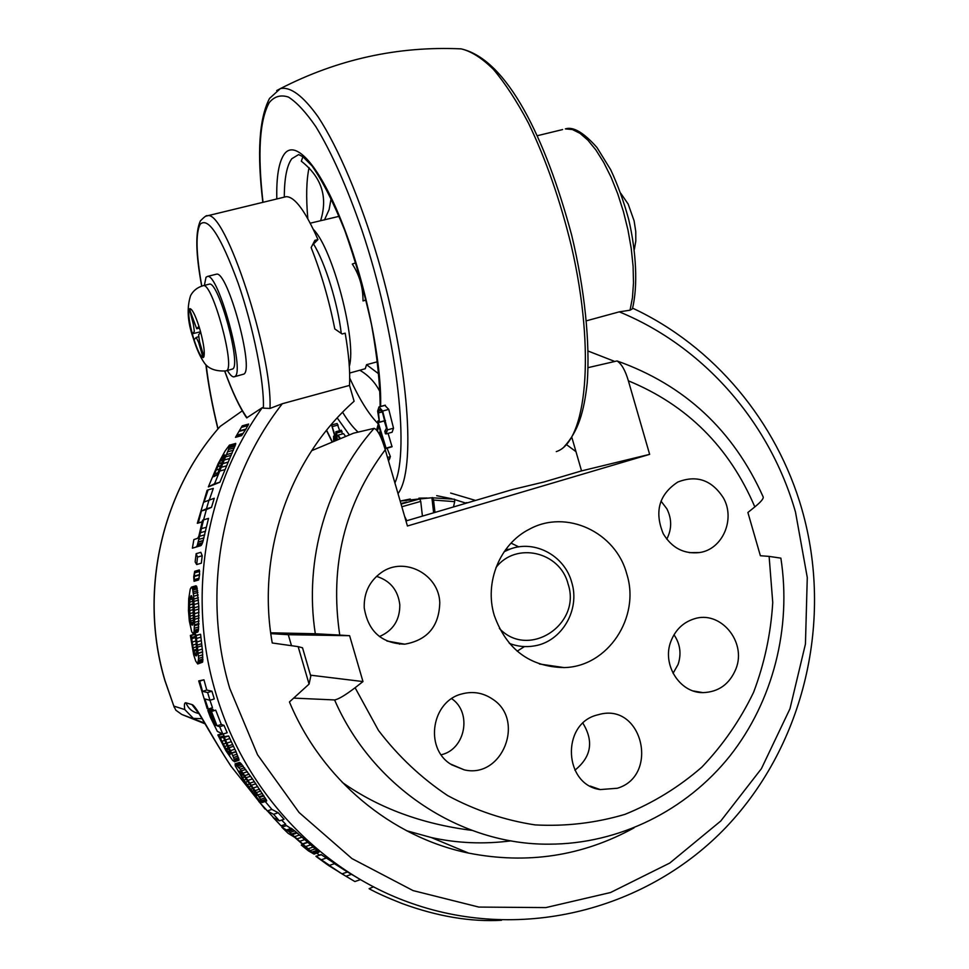 <?xml version="1.0" encoding="UTF-8"?>
<svg xmlns="http://www.w3.org/2000/svg" width="969" height="969" viewBox="0 0 969 969"><rect width="100%" height="100%" fill="white"/><g stroke="black" fill="none" stroke-linecap="round" stroke-linejoin="round"><path stroke-width="1.45" d="M501.542 920.259C470.704 922.052 437.564 916.492 402.147 903.556C387.261 897.669 376.251 892.715 369.092 888.694L373.549 886.805M205.743 216.22L207.281 215.833C224.881 208.323 272.822 354.497 269.976 408.446L263.374 408.143C264.428 382.44 253.49 327.377 238.132 283.13C220.92 236.339 208.274 216.705 200.183 224.227C195.544 233.166 196.077 253.781 201.782 286.085M204.677 723.044L181.784 714.468L175.849 710.216L173.826 706.098L184.776 709.574C184.025 704.729 184.425 702.489 185.951 702.828L191.886 704.548C196.404 705.202 210.709 735.641 231.191 766.443L264.658 808.618M281.846 825.54L283.154 826.727L281.822 825.54M316.815 853.229L319.479 855.033L316.827 853.229M265.058 809.067L231.191 766.443M630.044 310.201L632.454 297.64L633.496 282.863L633.096 266.318L631.243 248.524L627.997 230.101L623.442 211.654L617.737 193.836L611.1 177.266L603.735 162.489L595.911 150.001L587.904 140.19L579.983 133.31L572.388 129.531L565.363 128.901C573.176 126.333 583.726 132.547 596.989 147.53L610.7 169.757C617.762 184.861 623.745 201.346 628.651 219.224C636.342 252.013 638.002 286.194 632.418 308.832L630.044 310.201L619.276 311.848L586.415 320.812M195.75 635.398L195.617 634.174L194.648 634.15L190.372 635.446L193.643 654.693L195.69 661.003L197.688 663.959L198.609 658.411L196.222 635.591L195.217 635.567L196.222 644.046L192.649 645.136L191.329 635.47L190.372 635.446M197.93 663.898L202.557 662.19L202.582 651.81L200.595 634.271L195.217 635.567M193.049 633.532L197.724 632.091L198.415 630.419L198.827 606.449L196.731 586.572L195.92 585.797L191.45 587.117L190.251 589.079L188.713 598.854L188.483 610.736L189.33 621.093L191.729 631.8L193.049 633.532L194.066 631.74L194.684 619.3L193.667 596.274L192.54 588.728L191.45 587.117M194.103 581.279L198.645 579.934L199.578 574.52L199.335 569.917L194.696 571.286L193.715 576.761L194.054 581.279L194.696 571.286M196.695 564.552L201.334 563.183L202.218 555.721L200.837 552.318L196.15 553.674L195.132 561.899L196.695 564.552L197.531 557.09L196.15 553.674M192.383 548.175L200.874 545.644L202.582 542.761L208.529 518.367L202.545 520.196L198.839 536.148L197.749 538.267L193.861 539.588L192.383 548.175L196.162 547.013L197.252 545.632L203.575 519.784M203.611 519.772L206.385 509.561L211.496 507.344L214.27 498.248L204.071 502.051L208.129 489.866L207.087 490.387L197.325 523.308L198.33 522.909L201.431 510.966L206.458 508.786L209.134 499.701M209.437 499.616L213.301 488.412L208.129 489.866M208.347 486.898L219.866 482.235L235.721 443.935L229.459 445.086L225.159 450.9L218.219 463.509L208.347 486.898L214.561 483.725L228.551 449.483L229.459 445.086M235.479 437.346L241.596 435.638L245.92 429.097L248.633 424.059L242.25 425.827L235.479 437.346L242.311 425.791M209.994 700.272L214.282 698.928L211.92 691.2L206.772 690.049L203.95 679.802L198.706 680.904L207.221 708.739L208.274 709.042L204.871 698.964L209.994 700.272L207.62 692.532L202.545 691.369L199.723 681.11L198.706 680.904M801.981 509.597C833.328 619.034 805.057 743.55 726.786 826.496C648.467 909.104 523.357 942.498 411.934 903.435C320.23 871.725 243.764 790.704 215.421 691.854C186.763 595.426 205.452 486.426 262.32 407.622L246.683 417.881C239.525 407.343 232.197 391.767 224.711 371.175M220.12 426.445L242.274 410.856M208.274 709.042L212.49 707.709L209.934 700.26M234.437 761.828L239.028 760.193L235.976 751.569L228.636 735.943L223.197 736.912L229.762 751.363L230.186 754.572L225.765 748.734L218.897 735.326L217.843 734.938L226.031 750.878L232.754 760.544L234.668 761.598L233.565 757.528L224.311 737.324L223.197 736.912M224.336 736.549L223.161 734.005M213.398 710.241L212.041 709.114L207.826 710.434L210.455 717.448L217.322 731.365L222.858 734.102L219.684 726.726L217.02 725.817L211.46 711.5L210.394 711.185L215.93 725.454L212.901 721.154L208.88 710.737L207.826 710.434M222.858 734.102L227.182 732.734L223.996 725.357L221.295 724.473L215.712 710.156L210.394 711.185M262.018 802.574L266.548 801.072L266.523 800.249L252.485 778.906L240.36 762.906L239.416 762.446L235.079 763.838L235.285 765.898L245.557 783.812L260.043 801.181L262.018 802.574L261.993 801.738L256.313 792.545L240.155 769.204L235.079 763.838M281.652 820.089L285.71 824.244L281.022 825.818L273.016 817.351L279.375 820.852L284.062 819.277L278.212 812.761L271.877 809.406L265.215 801.508M314.113 854.137L319.007 852.151L294.733 830.869L286.497 825.612L281.797 827.187L288.096 833.304L294.685 837.325L306.01 847.342L301.286 845.065L308.421 850.867L314.113 854.137L288.556 831.317L281.797 827.187M357.694 877.962L347.471 871.979L341.984 873.868L325.729 863.088L329.557 865.353L334.838 863.549L321.018 854.513L316.124 856.499L328.564 865.511L346.769 876.739M347.471 871.979L334.45 863.682M321.502 854.731L315.918 856.245M321.308 854.622L316.209 856.354M360.48 879.61L354.872 881.548L341.984 873.868M351.493 874.341L345.957 876.242M329.557 865.353L316.403 856.463M326.916 857.856L321.744 859.624M317.033 850.358L311.982 852.066M315.313 848.88L310.286 850.576M313.193 847.051L308.19 848.735M310.661 844.871L305.695 846.543M307.815 842.388L302.873 844.06M307.573 842.182L302.643 843.842M304.678 839.614L299.772 841.274M301.953 837.192L297.071 838.827M299.494 835.012L294.649 836.635M297.204 832.989L292.384 834.612M296.502 832.383L291.681 833.994M294.733 830.869L289.937 832.48M293.328 829.706L288.556 831.317M292.214 828.858L287.442 830.457M291.403 828.338L286.654 829.924M302.885 844.52L301.286 845.065M319.007 852.151L313.932 853.871M318.329 851.509L313.266 853.229M317.154 850.467L312.103 852.187M271.877 809.406L267.311 810.92L258.82 801.52L281.022 825.818M260.891 801.908L260.055 802.175M279.375 820.852L273.573 814.299L267.311 810.92M278.212 812.761L273.573 814.299M259.995 801.133L258.82 801.52M239.743 762.494L235.394 763.899M240.36 762.906L236.012 764.311M241.184 763.681L236.811 765.098M241.996 764.589L237.623 765.994M243.183 766.031L238.798 767.448M244.539 767.787L240.155 769.204M245.763 769.422L241.366 770.852M247.434 771.712L243.013 773.153M249.178 774.17L244.757 775.612M250.62 776.23L246.187 777.671M252.485 778.906L248.04 780.36M254.387 781.668L249.929 783.122M255.852 783.788L251.383 785.253M257.73 786.537L253.248 788.003M259.522 789.154L255.017 790.631M260.818 791.067L256.313 792.545M262.405 793.454L257.887 794.943M263.568 795.295L259.038 796.772M263.956 795.961L259.426 797.451M265.155 797.838L260.625 799.328M266.027 799.28L261.497 800.769M266.523 800.249L261.993 801.738M266.705 800.891L262.175 802.38M212.914 717.932L211.727 718.308M213.107 709.417L208.88 710.737M214.04 720.791L212.901 721.154M214.912 722.971L213.931 723.286M215.506 724.424L214.767 724.655M221.295 724.473L217.02 725.817M215.712 710.156L211.46 711.5M223.996 725.357L219.684 726.726M230.501 753.664L229.471 754.003M230.186 752.574L228.648 753.058M229.617 751.011L227.63 751.653M228.793 749.049L226.419 749.8M228.284 747.923L225.765 748.734M227.279 745.67L224.505 746.566M226.116 743.162L223.161 744.107M224.808 740.352L221.731 741.333M223.355 737.239L220.242 738.233M223.996 735.81L219.745 737.155M222.809 734.09L218.897 735.326M221.731 733.703L217.843 734.938M239.028 760.193L234.668 761.598M239.016 759.575L234.668 760.98M238.786 758.57L234.437 759.975M238.519 757.734L234.159 759.139M237.914 756.123L233.565 757.528M237.102 754.161L232.742 755.554M236.097 751.847L231.748 753.24M235.976 751.569L231.615 752.961M234.898 749.219L230.549 750.612M233.517 746.275L229.168 747.656M232.669 744.495L228.321 745.876M231.312 741.648L226.976 743.041M229.847 738.548L225.511 739.928M228.636 735.943L224.311 737.324M206.772 690.049L202.545 691.369M203.95 679.802L199.723 681.11M211.92 691.2L207.62 692.532M195.326 636.403L191.559 637.541M195.617 634.174L191.329 635.47M195.472 637.578L191.705 638.716M195.871 640.969L192.153 642.096M196.513 646.783L193.158 647.801L192.649 645.136M196.731 649.254L193.703 650.175L193.158 647.801M196.804 650.453L193.994 651.313L193.703 650.175M196.901 652.537L194.575 653.251L193.994 651.313M196.877 654.148L195.132 654.669L194.575 653.251M196.719 655.226L195.641 655.553L195.132 654.669M196.283 655.892L195.641 655.553M196.222 644.046L196.913 653.712L196.113 655.94M200.922 637.154L196.562 638.474M200.595 634.271L196.222 635.591M201.334 640.63L196.986 641.95M201.709 643.755L197.361 645.075M201.952 645.79L197.615 647.11M202.315 649.06L197.979 650.381M202.582 651.81L198.257 653.13M202.606 652.076L198.282 653.397M202.8 654.79L198.488 656.11M202.921 657.103L198.609 658.411M202.945 659.029L198.645 660.337M202.921 660.059L198.621 661.379M202.787 661.33L198.5 662.639M202.557 662.19L198.282 663.499M196.344 585.966L191.862 587.287M196.731 586.572L192.25 587.892M197.034 587.396L192.54 588.728M197.361 588.837L192.879 590.169M197.664 590.666L193.182 591.998M197.894 592.422L193.412 593.755M198.148 594.942L193.667 596.274M198.366 597.716L193.897 599.048M198.512 600.065L194.054 601.398M198.693 603.178L194.236 604.511M198.827 606.449L194.381 607.769M198.911 608.992L194.478 610.325M199.008 612.335L194.587 613.668M199.069 615.581L194.648 616.902M199.093 617.98L194.684 619.3M199.069 621.044L194.672 622.364M198.972 623.491L194.587 624.811M198.887 624.411L194.503 625.732M198.79 626.943L194.418 628.251M198.633 628.966L194.272 630.274M198.415 630.419L194.066 631.74M198.088 631.546L193.752 632.854M197.724 632.091L193.388 633.399M199.638 571.129L195.048 572.473M199.335 569.917L194.745 571.274M199.65 571.395L195.06 572.74M199.578 574.52L194.999 575.865M199.541 574.956L194.963 576.301M199.166 578.19L194.612 579.535M199.117 578.469L194.563 579.813M202.218 555.721L197.531 557.09M206.433 527.221L201.564 528.614M205.537 531.23L200.692 532.635M204.725 534.803L199.917 536.196M203.975 537.904L199.19 539.285M203.296 540.448L198.536 541.828M203.211 540.775L198.439 542.143M202.582 542.761L197.833 544.13M201.976 544.251L197.252 545.632M201.419 545.196L196.695 546.564M200.874 545.644L196.162 547.013M211.496 507.344L206.458 508.786M202.158 521.819L198.33 522.909M206.385 509.561L201.431 510.966M202.133 521.94L197.325 523.308M235.685 443.439L229.798 445.062M235.721 443.935L229.847 445.558M235.443 445.001L229.58 446.624M235.092 446.006L229.241 447.63M234.365 447.872L228.551 449.483M233.384 450.222L227.618 451.82M232.16 453.068L226.431 454.667M231.179 455.333L225.486 456.92M229.798 458.482L224.166 460.045M228.224 462.08L222.64 463.63M228.187 462.152L222.604 463.715M226.589 465.823L221.053 467.361M224.965 469.602L219.491 471.14M219.866 482.235L214.561 483.725M247.991 425.561L241.705 427.281M248.149 425.258L241.862 426.99M245.92 429.097L239.718 430.793M245.605 429.594L239.416 431.302M243.207 433.422L237.102 435.093M242.989 433.749L236.884 435.432M241.596 435.638L235.54 437.31M511.051 840.85C483.858 844.374 457.271 843.272 431.278 837.531L406.544 830.712M759.841 553.905L759.648 553.214M309.075 684.102L298.149 646.638L302.522 647.789L310.795 676.192L309.075 684.102L289.44 701.944C321.563 779.403 391.258 837.216 468.657 853.108C527.342 864.566 582.466 856.16 634.005 827.877M613.983 361.146L588.135 351.057M269.976 408.446L282.33 403.722L349.506 385.408L354.109 401.251C289.452 458.373 256.313 553.578 272.241 642.98L298.149 646.638M475.573 500.44L450.633 493.051M349.506 385.408C350.281 371.866 348.84 354.46 345.182 333.179L342.13 333.99L334.789 328.927C329.048 299.966 321.151 272.846 311.134 247.567L314.901 240.324L317.965 239.561C305.344 211 294.77 196.695 286.23 196.671L284.45 197.095M317.965 239.561L312.381 245.169M262.32 407.622L263.374 408.143M182.535 714.783L205.137 723.843M184.776 709.574L193.34 718.38L202.073 718.707M217.65 473.575L217.032 475.089L213.071 476.76L220.52 460.747L224.808 454.849L217.65 473.575M217.226 474.616L213.519 475.658M217.989 472.775L214.294 473.805M219.515 469.069L215.93 470.062M220.896 465.726L217.504 466.67M222.095 462.794L218.982 463.666M223.209 459.996L220.52 460.747M224.057 457.695L221.913 458.301M224.566 456.133L223.003 456.569M224.784 455.115L223.887 455.357M190.178 618.876L189.452 605.068L190.106 598.321L191.256 595.656L192.94 602.173L193.412 620.923L192.661 625.041L191.862 625.053L190.178 618.876L193.521 617.871M193.546 615.145L189.839 616.26M193.509 612.529L189.609 613.692M193.412 609.489L189.452 610.664M193.291 606.885L189.403 608.035M193.097 603.978L189.452 605.068M193.073 603.772L189.464 604.85M192.855 601.289L189.609 602.246M192.577 598.854L189.851 599.666M192.298 597.667L190.106 598.321M191.898 596.444L190.481 596.868M191.487 595.778L190.857 595.971M192.758 624.787L191.862 625.053M193.061 623.745L191.426 624.23M193.279 622.195L190.99 622.885M193.437 620.136L190.542 621.008M253.551 792.957L243.849 780.106L239.331 771.058L243.437 775.139L253.2 789.238L256.773 795.719L253.551 792.957L255.198 792.424M254.035 790.547L252.025 791.213M252.739 788.548L250.45 789.299M251.177 786.186L248.67 787.01M249.663 783.957L247.047 784.805M247.907 781.414L245.278 782.274M246.405 779.27L243.849 780.106M244.733 776.932L242.347 777.707M244.6 776.763L242.25 777.538M243.183 774.8L241.075 775.491M241.632 772.959L240.009 773.492M240.893 772.123L239.634 772.535M240.058 771.336L239.343 771.566M256.579 794.943L255.768 795.21M256.046 793.877L254.799 794.289M324.13 862.144L340.422 872.948L324.13 862.144M436.692 495.668L452.002 498.805M400.173 501.046L410.262 499.023M418.935 498.151L427.208 498.042M406.786 502.087L400.9 503.553M401.057 504.098L419.783 498.914L420.74 501.397L401.832 506.751M433.627 512.807L431.908 497.751L419.807 498.974M431.908 497.751L454.57 499.253L454.691 501.651L433.555 500.052L432.574 497.582M466.162 503.214L454.582 499.568M466.283 502.669L467.736 502.741M454.691 501.651L453.48 506.957M434.972 512.419L433.555 500.052M420.74 501.397L422.423 516.114M406.762 520.728L404.618 516.32M499.374 628.433C528.577 659.647 581.981 624.327 568.04 583.871C560.082 551.664 515.859 541.344 495.971 567.568M504.171 551.7L509.985 549.12C534.767 539.503 564.624 555.709 571.698 582.248C580.407 609.767 561.814 641.732 534.27 645.923C525.767 647.377 517.458 646.529 509.331 643.368M399.264 643.21L399.555 644.191M364.223 607.769C363.799 592.774 369.54 581.012 381.447 572.461C404.279 556.049 438.969 574.229 439.781 602.682C439.114 626.301 427.438 640.134 404.751 644.179C381.604 643.501 368.099 631.364 364.223 607.769M376.517 576.361C390.277 580.697 398.041 590.182 399.809 604.813C399.906 620.015 393.111 630.601 379.436 636.548M450.319 763.947C424.168 747.305 432.004 700.95 461.959 693.913C473.017 691.006 483.252 692.774 492.676 699.206C525.573 720.221 502.196 779.015 464.212 769.846L450.319 763.947M663.244 533.725C671.88 548.006 683.969 554.28 699.509 552.548C722.535 549.484 735.653 519.202 723.395 497.896C711.827 479.994 696.626 474.713 677.803 482.041C659.065 494.42 654.208 511.644 663.244 533.725M666.769 539.139C671.905 529.171 671.953 519.069 666.89 508.834L661.003 501.094M670.96 641.187C661.67 664.298 679.548 692.98 702.913 692.629C718.598 692.084 729.609 684.15 735.956 668.816C746.929 641.684 720.246 609.816 693.913 618.937C683.048 622.473 675.405 629.898 670.96 641.187M673.055 673.334L678.094 664.431C681.582 653.809 680.214 643.913 674 634.768M596.201 715.243C560.978 724.909 564.128 784.963 600.211 789.578L617.374 788.245C659.065 775.83 642.907 704.148 600.671 714.08L596.201 715.243M494.275 615.448C506.545 649.472 529.813 666.854 564.067 667.58C607.89 666.866 640.642 617.144 626.773 573.975C615.824 532.09 566.199 508.834 529.353 529.231C499.968 543.9 484.125 582.345 494.275 615.448M517.155 651.18L524.471 646.577M311.643 450.694L353.552 433.191L374.131 428.346C377.728 429.751 381.435 436.886 385.262 449.761C344.637 503.965 329.46 565.739 339.756 635.083L349.615 635.7L362.975 681.57L355.102 687.736L378.491 730.444C398.198 756.244 421.249 777.962 447.654 795.585C475.44 810.472 504.595 820.246 535.118 824.91C565.811 826.545 595.753 823.02 624.957 814.36C653.154 802.926 678.772 787.191 701.822 767.157C722.959 745.04 740.207 720.088 753.591 692.302C764.505 663.39 770.888 633.447 772.741 602.476L769.12 556.4L780.869 558.132C791.673 627.609 773.214 701.023 729.972 755.905C686.44 810.459 619.167 844.156 549.011 844.169C460.614 844.944 372.459 787.179 334.596 699.945L293.668 698.104M405.963 520.971L512.71 489.478L543.9 482.005L581.545 470.898L649.642 454.352L407.428 525.997L385.262 449.761M575.986 451.675L566.465 444.601M270.799 633.617L288.29 634.707L291.487 645.693M342.251 782.383C378.6 808.025 421.842 824.025 471.976 830.385M754.827 506.908C729.257 447.048 687.106 405.018 628.372 380.817C625.344 370.449 621.565 363.835 617.047 360.952C684.574 384.923 733.291 430.248 763.184 496.927C763.717 498.563 760.931 501.894 754.827 506.908L747.886 512.492L760.374 555.721L769.12 556.4M628.372 380.817L649.642 454.352M617.047 360.952L588.074 367.639M581.545 470.898L571.964 437.794M339.756 635.083L315.3 633.75C303.818 559.791 326.601 481.968 374.131 428.346M270.69 632.805L315.3 633.75M349.615 635.7L288.29 634.707M334.596 699.945C338.411 699.303 345.243 695.233 355.102 687.736M362.975 681.57L310.504 675.175M518.815 546.879L511.063 543.124M574.896 770.198C591.284 756.995 593.961 741.333 582.926 723.237M451.675 698.673C472.315 712.506 465.532 749.352 441.198 754.778M226.48 370.752L232.73 368.959C241.451 364.756 218.594 281.337 209.437 284.111L208.82 284.268M234.619 376.687L243.861 374.095C254.496 369.383 227.582 270.763 216.511 274.166L215.772 274.348M227.376 370.509C229.956 374.737 232.088 376.868 233.795 376.905L234.922 376.481C245.29 371.842 218.304 273.088 207.487 276.431L206.009 277.267L204.362 285.383M203.078 357.658L203.938 356.81L199.529 341.706L198.609 334.729L200.753 332.379L198.972 326.274L196.695 328.745L189.427 308.966L193.412 324.53L194.345 331.495L192.286 333.808L194.03 339.768L196.235 337.43L198.681 342.602L203.078 357.658L203.89 356.653M196.235 337.43L198.488 336.74L196.295 337.43M192.286 333.808L200.571 331.749M189.028 309.474L190.263 309.935M384.741 405.308L388.751 409.354L393.523 428.189L392.118 432.235L386.377 433.846M384.269 420.946L386.51 428.237M388.084 433.361L392.045 446.77L386.037 448.477L383.942 445.498M339.647 438.993L338.011 435.178L343.547 433.64L345.654 436.474M336.715 440.217L335.819 431.762L341.33 430.224L342.384 433.967M333.651 441.489L333.566 436.195L335.335 438.17L331.616 425.003L337.103 423.477L339.671 430.696M387.067 448.187L390.398 456.653L388.533 461.014M349.639 373.053L365.252 368.729L366.548 364.695L377.595 361.703M355.805 262.781L352.304 264.065C359.487 275.039 363.06 287.321 363.012 300.911L366.076 300.111M310.25 223.185L339.174 216.305M320.63 220.617C328.043 196.973 321.599 177.17 301.335 161.217L302.885 156.724M324.458 219.951L329.121 209.57L331.156 198.282M363.012 300.911L366.016 299.845M366.548 364.695L378.952 374.034M359.887 370.279C368.801 375.512 375.548 382.791 380.127 392.13M335.819 431.762L336.606 433.022L342.118 431.484M336.606 433.022L337.333 439.95M331.616 425.003L336.618 440.253M335.892 440.556L334.244 438.46L334.172 441.27M332.573 426.542L338.072 425.016M333.99 440.132L335.383 439.732M338.011 435.178L340.543 438.618M387.503 457.477L390.398 456.653M379.884 435.275L380.32 431.532L377.777 421.031L386.086 448.138L392.094 446.43M382.682 441.912L384.124 443.947L381.12 434.124L380.769 437.176M377.777 421.031L379 420.691M378.419 432.513L380.272 431.992M381.411 438.678L382.428 438.388M387.443 429.897L386.062 433.93L385.383 433.737L384.838 431.278L386.51 428.141L382.561 412.758L379.666 409.524L378.516 412.915L379.436 422.29L377.644 411.135L378.988 406.907L382.658 411.05L387.443 429.897L393.523 428.189M382.658 411.05L388.751 409.354M379.303 406.932L385.383 405.248M379.436 422.29L385.456 420.619M380.005 421.987L385.42 420.473M378.516 412.915L382.101 411.922M384.838 431.278L386.013 430.951M174.299 707.443L164.924 680.65C138.652 592.858 161.084 492.785 220.302 426.251C161.205 492.676 138.737 592.834 165.033 680.71L173.826 706.098M282.33 403.722C221.937 480.636 200.765 591.042 229.75 688.39L257.536 754.754L299.106 812.531L351.965 858.595L413.048 890.584L478.88 907.081L545.862 907.59L610.543 892.522L669.761 863.052L720.779 820.997L761.404 768.683L789.977 708.739L805.445 644.022L807.274 577.5L795.501 512.104C769.98 422.654 704.003 346.563 619.276 311.848M537.335 135.708L562.601 129.567M206.215 365.095C208.323 383.845 212.272 405.103 218.037 428.867M224.796 371.151C232.621 392.518 240.058 408.07 247.083 417.796M231.191 766.588C213.531 739.601 198.875 712.385 198.136 712.651L191.886 704.548M185.951 702.828C188.325 708.654 192.577 712.191 198.693 713.475M214.779 476.288L213.071 476.76M400.185 501.094L422.908 498.514M209.437 284.111L203.417 285.625C197.628 287.199 193.352 290.494 190.614 295.533C186.629 307.912 187.526 322.132 193.303 338.217C196.477 348.755 200.232 357.101 204.58 363.266C208.795 368.886 215.869 371.442 225.801 370.933L226.758 370.546C235.322 366.379 212.429 282.887 203.417 285.625L202.8 285.782M194.054 339.744C197.724 350.972 200.716 356.883 203.018 357.476M189.076 309.656C188.168 313.847 189.246 321.89 192.31 333.784M203.878 356.616C204.907 352.704 203.853 344.625 200.728 332.415M198.948 326.299C195.157 314.804 192.141 308.917 189.888 308.651M394.916 482.974C410.02 449.495 396.345 332.609 361.861 230.053C346.926 186.896 331.604 152.472 315.918 126.782C305.925 112.234 296.768 102.339 288.447 97.082C280.756 94.526 274.348 96.379 269.225 102.641C259.51 120.338 257.451 153.562 263.023 202.303M326.614 430.212L332.428 441.997M349.337 434.948L337.224 417.93M276.807 198.96C276.298 177.024 278.769 162.102 284.22 154.204C295.351 138.494 320.182 166.244 343.05 225.22C365.943 283.99 381.98 362.891 380.611 406.459M378.673 426.142L377.498 431.048M380.127 406.592C380.102 383.918 377.256 356.762 371.611 325.124C364.429 292.335 355.478 260.746 344.734 230.343C333.457 202.424 322.544 180.937 311.982 165.856L302.934 156.76L298.646 154.58L291.778 158.746C286.824 165.626 284.329 178.417 284.305 197.131M342.602 412.261C348.004 421.103 353.176 427.717 358.106 432.113M556.279 451.615C586.281 442.3 596.105 352.898 571.359 246.017C560.215 200.353 545.935 159.413 528.517 123.196C516.889 101.26 505.188 83.322 493.427 69.38C481.896 58.019 471.128 51.175 461.123 48.874L457.986 48.729M276.698 90.577L280.344 88.627C290.494 86.411 303.127 95.87 318.232 117.019C338.435 147.906 360.553 199.989 378.116 259.401C409.16 365.979 416.076 470.183 398.017 493.609M341.245 333.36C337.842 303.539 325.099 262.538 313.532 244.018M377.849 423.453C368.668 414.163 359.293 399.046 349.712 378.08M313.362 229.399C332.803 248.597 356.895 340.822 349.312 366.27M307.827 218.703C305.962 197.506 306.374 180.488 309.05 167.661M388.024 459.245L389.792 458.749M286.23 196.671L207.281 215.833C206.93 214.936 204.641 216.608 200.401 220.859C195.229 231.87 195.653 253.624 201.697 286.121M348.028 871.943L343.22 869.375M801.969 509.537C776.872 421.769 714.201 346.248 632.612 308.154M431.278 837.531L468.657 853.108M205.9 364.768C208.129 383.857 212.138 405.272 217.916 429.001M509.985 549.12L505.564 549.738M689.395 552.645L699.509 552.548M693.368 690.982L702.913 692.629M590.206 786.077L600.211 789.578M539.491 664.007L564.067 667.58M451.421 764.686L464.212 769.846M386.897 641.018L404.751 644.179M216.511 274.166L207.487 276.431M196.768 328.733L199.517 328.14M620.741 193.255L628.142 204.023L634.114 220.871L635.761 231.555L635.809 241.051L634.38 249.263M564.115 446.77C578.323 431.387 584.028 411.825 587.214 382.937C590.182 342.929 584.767 289.477 571.649 235.079C545.692 138.567 507.247 59.315 461.123 48.874C397.944 45.979 337.684 59.23 280.344 88.627L269.527 98.426C259.111 118.424 256.882 153.066 262.841 202.339M326.456 430.393L332.197 442.094M378.152 424.434L376.662 429.921M334.68 435.88L333.566 436.195M385.068 405.224L378.988 406.907"/></g></svg>
